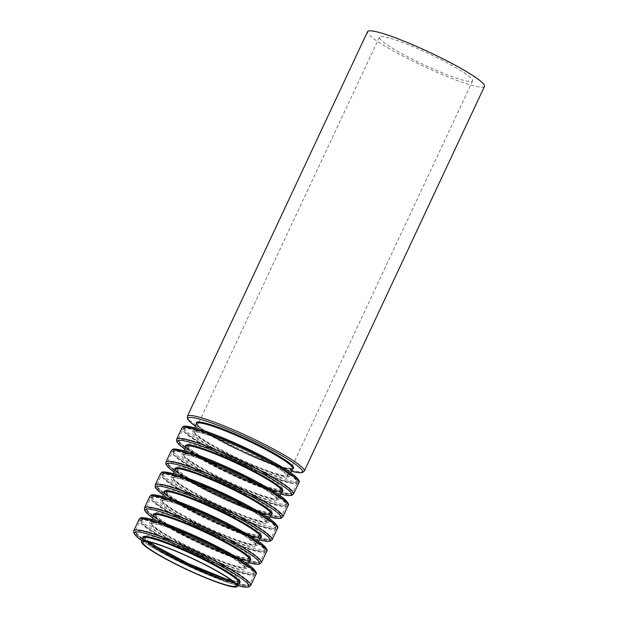 <?xml version="1.0" encoding="UTF-8"?>
<svg xmlns="http://www.w3.org/2000/svg" width="618" height="618" viewBox="0 0 618 618"><rect width="100%" height="100%" fill="white"/><g stroke="black" fill="none" stroke-linecap="round" stroke-linejoin="round"><path stroke-width="0.46" stroke-dasharray="3.09 2.32" d="M390.653 38.401A51.464 6.049 25.1 0 1 443.461 60.888A51.464 6.049 25.1 0 1 472.615 80.873A51.464 6.049 25.1 0 1 423.446 64.519A51.464 6.049 25.1 0 1 379.406 37.211A51.464 6.049 25.1 0 1 390.653 38.401M484.473 86.427A64.566 7.594 25.1 0 1 422.789 65.917A64.566 7.594 25.1 0 1 367.54 31.657M147.238 541.631A51.464 6.049 25.1 0 1 144.821 538A51.464 6.049 25.1 0 1 156.068 539.197A51.464 6.049 25.1 0 1 208.876 561.685A51.464 6.049 25.1 0 1 238.023 581.662A51.464 6.049 25.1 0 1 233.689 582.133M149.525 542.071A52.893 6.219 25.1 0 1 155.713 537.274A52.893 6.219 25.1 0 1 221.128 566.428A52.893 6.219 25.1 0 1 231.889 580.657M149.394 533.11A62.348 7.331 25.1 0 1 245.616 580.039A62.348 7.331 25.1 0 1 181.669 561.198A62.348 7.331 25.1 0 1 149.394 533.11M149.216 532.152A63.067 7.416 25.1 0 1 213.928 559.707A63.067 7.416 25.1 0 1 249.649 584.195A63.067 7.416 25.1 0 1 189.394 564.157A63.067 7.416 25.1 0 1 135.427 530.692A63.067 7.416 25.1 0 1 149.216 532.152M153.859 522.233A63.067 7.416 25.1 0 1 218.571 549.796A63.067 7.416 25.1 0 1 254.299 574.284A63.067 7.416 25.1 0 1 194.044 554.246A63.067 7.416 25.1 0 1 140.077 520.773A63.067 7.416 25.1 0 1 153.859 522.233M154.67 521.847A62.348 7.331 25.1 0 1 250.893 568.784A62.348 7.331 25.1 0 1 186.945 549.935A62.348 7.331 25.1 0 1 154.67 521.847M161.337 525.269A52.893 6.219 25.1 0 1 242.967 565.084A52.893 6.219 25.1 0 1 188.722 549.093A52.893 6.219 25.1 0 1 161.337 525.269M162.951 524.497A51.464 6.049 25.1 0 1 215.759 546.984A51.464 6.049 25.1 0 1 244.913 566.969A51.464 6.049 25.1 0 1 195.736 550.615A51.464 6.049 25.1 0 1 151.704 523.307A51.464 6.049 25.1 0 1 162.951 524.497M166.79 516.308A51.464 6.049 25.1 0 1 219.591 538.796A51.464 6.049 25.1 0 1 248.745 558.78A51.464 6.049 25.1 0 1 199.575 542.426A51.464 6.049 25.1 0 1 155.535 515.111A51.464 6.049 25.1 0 1 166.79 516.308M166.435 514.385A52.893 6.219 25.1 0 1 248.065 554.199A52.893 6.219 25.1 0 1 193.82 538.216A52.893 6.219 25.1 0 1 166.435 514.385M160.116 510.221A62.348 7.331 25.1 0 1 256.339 557.158A62.348 7.331 25.1 0 1 192.391 538.309A62.348 7.331 25.1 0 1 160.116 510.221M159.938 509.263A63.067 7.416 25.1 0 1 224.651 536.826A63.067 7.416 25.1 0 1 260.371 561.306A63.067 7.416 25.1 0 1 200.116 541.275A63.067 7.416 25.1 0 1 146.149 507.803A63.067 7.416 25.1 0 1 159.938 509.263M164.581 499.344A63.067 7.416 25.1 0 1 229.293 526.907A63.067 7.416 25.1 0 1 265.022 551.395A63.067 7.416 25.1 0 1 204.759 531.356A63.067 7.416 25.1 0 1 150.8 497.884A63.067 7.416 25.1 0 1 164.581 499.344M165.392 498.958A62.348 7.331 25.1 0 1 261.615 545.895A62.348 7.331 25.1 0 1 197.667 527.046A62.348 7.331 25.1 0 1 165.392 498.958M172.059 502.38A52.893 6.219 25.1 0 1 253.689 542.195A52.893 6.219 25.1 0 1 199.444 526.212A52.893 6.219 25.1 0 1 172.059 502.38M173.673 501.607A51.464 6.049 25.1 0 1 226.482 524.103A51.464 6.049 25.1 0 1 255.628 544.079A51.464 6.049 25.1 0 1 206.458 527.733A51.464 6.049 25.1 0 1 162.426 500.418A51.464 6.049 25.1 0 1 173.673 501.607M177.513 493.419A51.464 6.049 25.1 0 1 230.313 515.906A51.464 6.049 25.1 0 1 259.467 535.891A51.464 6.049 25.1 0 1 210.298 519.537A51.464 6.049 25.1 0 1 166.257 492.229A51.464 6.049 25.1 0 1 177.513 493.419M177.157 491.495A52.893 6.219 25.1 0 1 258.787 531.31A52.893 6.219 25.1 0 1 204.543 515.327A52.893 6.219 25.1 0 1 177.157 491.495M170.831 487.332A62.348 7.331 25.1 0 1 267.061 534.269A62.348 7.331 25.1 0 1 203.113 515.42A62.348 7.331 25.1 0 1 170.831 487.332M170.661 486.374A63.067 7.416 25.1 0 1 235.373 513.937A63.067 7.416 25.1 0 1 271.093 538.425A63.067 7.416 25.1 0 1 210.838 518.386A63.067 7.416 25.1 0 1 156.872 484.914A63.067 7.416 25.1 0 1 170.661 486.374M175.303 476.455A63.067 7.416 25.1 0 1 240.016 504.018A63.067 7.416 25.1 0 1 275.744 528.506A63.067 7.416 25.1 0 1 215.481 508.467A63.067 7.416 25.1 0 1 161.514 474.995A63.067 7.416 25.1 0 1 175.303 476.455M176.107 476.076A62.348 7.331 25.1 0 1 272.337 523.006A62.348 7.331 25.1 0 1 208.39 504.157A62.348 7.331 25.1 0 1 176.107 476.076M182.781 479.491A52.893 6.219 25.1 0 1 264.411 519.305A52.893 6.219 25.1 0 1 210.166 503.322A52.893 6.219 25.1 0 1 182.781 479.491M184.396 478.726A51.464 6.049 25.1 0 1 237.196 501.213A51.464 6.049 25.1 0 1 266.35 521.19A51.464 6.049 25.1 0 1 217.181 504.844A51.464 6.049 25.1 0 1 173.14 477.529A51.464 6.049 25.1 0 1 184.396 478.726M188.227 470.53A51.464 6.049 25.1 0 1 241.035 493.017A51.464 6.049 25.1 0 1 270.19 513.002A51.464 6.049 25.1 0 1 221.02 496.648A51.464 6.049 25.1 0 1 176.98 469.34A51.464 6.049 25.1 0 1 188.227 470.53M187.88 468.614A52.893 6.219 25.1 0 1 269.51 508.421A52.893 6.219 25.1 0 1 215.265 492.438A52.893 6.219 25.1 0 1 187.88 468.614M181.553 464.45A62.348 7.331 25.1 0 1 277.783 511.38A62.348 7.331 25.1 0 1 213.836 492.531A62.348 7.331 25.1 0 1 181.553 464.45M181.383 463.485A63.067 7.416 25.1 0 1 246.088 491.047A63.067 7.416 25.1 0 1 281.816 515.536A63.067 7.416 25.1 0 1 221.561 495.497A63.067 7.416 25.1 0 1 167.594 462.025A63.067 7.416 25.1 0 1 181.383 463.485M186.026 453.573A63.067 7.416 25.1 0 1 250.738 481.128A63.067 7.416 25.1 0 1 286.466 505.617A63.067 7.416 25.1 0 1 226.203 485.578A63.067 7.416 25.1 0 1 172.237 452.106A63.067 7.416 25.1 0 1 186.026 453.573M186.829 453.187A62.348 7.331 25.1 0 1 283.059 500.116A62.348 7.331 25.1 0 1 219.112 481.267A62.348 7.331 25.1 0 1 186.829 453.187M193.504 456.602A52.893 6.219 25.1 0 1 275.134 496.416A52.893 6.219 25.1 0 1 220.889 480.433A52.893 6.219 25.1 0 1 193.504 456.602M195.118 455.837A51.464 6.049 25.1 0 1 247.918 478.324A51.464 6.049 25.1 0 1 277.073 498.301A51.464 6.049 25.1 0 1 227.903 481.955A51.464 6.049 25.1 0 1 183.863 454.639A51.464 6.049 25.1 0 1 195.118 455.837M198.95 447.641A51.464 6.049 25.1 0 1 251.758 470.128A51.464 6.049 25.1 0 1 280.912 490.113A51.464 6.049 25.1 0 1 231.742 473.759A51.464 6.049 25.1 0 1 187.702 446.451A51.464 6.049 25.1 0 1 198.95 447.641M198.602 445.725A52.893 6.219 25.1 0 1 280.232 485.539A52.893 6.219 25.1 0 1 225.987 469.549A52.893 6.219 25.1 0 1 198.602 445.725M192.275 441.561A62.348 7.331 25.1 0 1 288.506 488.49A62.348 7.331 25.1 0 1 224.558 469.641A62.348 7.331 25.1 0 1 192.275 441.561M192.098 440.603A63.067 7.416 25.1 0 1 256.81 468.158A63.067 7.416 25.1 0 1 292.538 492.646A63.067 7.416 25.1 0 1 232.283 472.608A63.067 7.416 25.1 0 1 178.316 439.135A63.067 7.416 25.1 0 1 192.098 440.603M196.748 430.684A63.067 7.416 25.1 0 1 261.46 458.239A63.067 7.416 25.1 0 1 297.188 482.728A63.067 7.416 25.1 0 1 236.926 462.689A63.067 7.416 25.1 0 1 182.959 429.224A63.067 7.416 25.1 0 1 196.748 430.684M197.551 430.298A62.348 7.331 25.1 0 1 293.774 477.227A62.348 7.331 25.1 0 1 229.834 458.378A62.348 7.331 25.1 0 1 197.551 430.298M204.226 433.72A52.893 6.219 25.1 0 1 285.856 473.535A52.893 6.219 25.1 0 1 231.603 457.544A52.893 6.219 25.1 0 1 204.226 433.72M205.833 432.948A51.464 6.049 25.1 0 1 258.641 455.435A51.464 6.049 25.1 0 1 287.795 475.42A51.464 6.049 25.1 0 1 238.625 459.066A51.464 6.049 25.1 0 1 194.585 431.758A51.464 6.049 25.1 0 1 205.833 432.948M304.288 471.094A64.566 7.594 25.1 0 1 242.596 450.576A64.566 7.594 25.1 0 1 187.354 416.316M195.504 426.265L203.793 431.65L240.696 451.148L281.352 468.065L291.426 471.194A63.136 7.424 25.1 0 1 195.512 426.242M292.538 468.815A53.681 6.311 25.1 0 1 242.341 451.14A53.681 6.311 25.1 0 1 196.617 423.886M292.662 468.56A52.963 6.226 25.1 0 1 242.063 451.735A52.963 6.226 25.1 0 1 196.74 423.631C197.466 424.149 194.786 422.349 199.622 426.999C206.999 433.357 230.22 446.018 252.144 455.582C265.137 461.267 275.667 465.223 283.724 467.463L292.662 468.56M205.137 431.642A52.963 6.226 25.1 0 1 259.483 454.786A52.963 6.226 25.1 0 1 289.479 475.35A52.963 6.226 25.1 0 1 238.88 458.525A52.963 6.226 25.1 0 1 193.558 430.414A52.963 6.226 25.1 0 1 205.137 431.642M204.326 432.028A53.681 6.311 25.1 0 1 287.169 472.43A53.681 6.311 25.1 0 1 232.121 456.208A53.681 6.311 25.1 0 1 204.326 432.028M298.239 480.611A63.136 7.424 25.1 0 1 220.008 451.858A63.136 7.424 25.1 0 1 197.66 428.606M298.873 482.658A64.566 7.594 25.1 0 1 237.181 462.148A64.566 7.594 25.1 0 1 181.931 427.888M293.565 493.983A64.566 7.594 25.1 0 1 231.881 473.465A64.566 7.594 25.1 0 1 176.632 439.205M280.711 494.06A63.136 7.424 25.1 0 1 184.797 449.131M281.816 491.704A53.681 6.311 25.1 0 1 231.619 474.021A53.681 6.311 25.1 0 1 185.894 446.775M281.939 491.449A52.963 6.226 25.1 0 1 231.341 474.624A52.963 6.226 25.1 0 1 186.018 446.513C186.744 447.038 184.064 445.23 188.899 449.889C196.285 456.246 219.498 468.907 241.422 478.471C254.415 484.157 264.944 488.112 273.001 490.344L281.939 491.449M194.415 454.531A52.963 6.226 25.1 0 1 248.76 477.675A52.963 6.226 25.1 0 1 278.757 498.239A52.963 6.226 25.1 0 1 228.158 481.414A52.963 6.226 25.1 0 1 182.835 453.303A52.963 6.226 25.1 0 1 194.415 454.531M193.612 454.918A53.681 6.311 25.1 0 1 276.447 495.319A53.681 6.311 25.1 0 1 221.399 479.097A53.681 6.311 25.1 0 1 193.612 454.918M287.524 503.492A63.136 7.424 25.1 0 1 209.293 474.748A63.136 7.424 25.1 0 1 186.937 451.495M288.15 505.547A64.566 7.594 25.1 0 1 226.458 485.037A64.566 7.594 25.1 0 1 171.209 450.769M282.843 516.872A64.566 7.594 25.1 0 1 221.159 496.354A64.566 7.594 25.1 0 1 165.91 462.094M174.06 472.036L182.349 477.428L219.259 496.926L259.915 513.836L269.981 516.972A63.136 7.424 25.1 0 1 174.075 472.021M271.101 514.593A53.681 6.311 25.1 0 1 220.896 496.911A53.681 6.311 25.1 0 1 175.18 469.665M271.217 514.338A52.963 6.226 25.1 0 1 220.618 497.513A52.963 6.226 25.1 0 1 175.296 469.402C176.022 469.927 173.341 468.12 178.177 472.778C185.562 479.135 208.776 491.797 230.699 501.36C243.693 507.046 254.222 511.001 262.279 513.234L271.217 514.338M183.693 477.42A52.963 6.226 25.1 0 1 238.038 500.565A52.963 6.226 25.1 0 1 268.034 521.129A52.963 6.226 25.1 0 1 217.436 504.296A52.963 6.226 25.1 0 1 172.121 476.192A52.963 6.226 25.1 0 1 183.693 477.42M182.889 477.807A53.681 6.311 25.1 0 1 265.725 518.208A53.681 6.311 25.1 0 1 210.676 501.986A53.681 6.311 25.1 0 1 182.889 477.807M276.802 526.381A63.136 7.424 25.1 0 1 198.571 497.637A63.136 7.424 25.1 0 1 176.215 474.385M277.428 528.436A64.566 7.594 25.1 0 1 215.736 507.926A64.566 7.594 25.1 0 1 160.487 473.658M272.121 539.761A64.566 7.594 25.1 0 1 210.437 519.244A64.566 7.594 25.1 0 1 155.188 484.983M259.274 539.838A63.136 7.424 25.1 0 1 163.353 494.91M260.379 537.482A53.681 6.311 25.1 0 1 210.174 519.8A53.681 6.311 25.1 0 1 164.458 492.554M260.495 537.227A52.963 6.226 25.1 0 1 209.896 520.395A52.963 6.226 25.1 0 1 164.573 492.291C165.307 492.816 162.619 491.009 167.455 495.667C174.84 502.025 198.054 514.678 219.977 524.249C232.971 529.927 243.5 533.89 251.557 536.123L260.495 537.227M172.97 500.31A52.963 6.226 25.1 0 1 227.316 523.454A52.963 6.226 25.1 0 1 257.32 544.018A52.963 6.226 25.1 0 1 206.713 527.185A52.963 6.226 25.1 0 1 161.398 499.081A52.963 6.226 25.1 0 1 172.97 500.31M172.167 500.696A53.681 6.311 25.1 0 1 255.002 541.098A53.681 6.311 25.1 0 1 199.954 524.875A53.681 6.311 25.1 0 1 172.167 500.696M266.08 549.271A63.136 7.424 25.1 0 1 187.849 520.526A63.136 7.424 25.1 0 1 165.493 497.274M266.706 551.326A64.566 7.594 25.1 0 1 205.014 530.808A64.566 7.594 25.1 0 1 149.772 496.548M261.399 562.65A64.566 7.594 25.1 0 1 199.714 542.133A64.566 7.594 25.1 0 1 144.465 507.872M248.552 562.728A63.136 7.424 25.1 0 1 152.631 517.799M249.657 560.371A53.681 6.311 25.1 0 1 199.452 542.689A53.681 6.311 25.1 0 1 153.735 515.435M249.772 560.117A52.963 6.226 25.1 0 1 199.174 543.284A52.963 6.226 25.1 0 1 153.851 515.18C154.585 515.706 151.904 513.898 156.74 518.556C164.118 524.914 187.331 537.567 209.255 547.139C222.248 552.816 232.777 556.779 240.842 559.012C247.038 560.379 249.826 560.82 249.193 560.325L249.772 560.117M162.248 523.199A52.963 6.226 25.1 0 1 216.594 546.343A52.963 6.226 25.1 0 1 246.597 566.899A52.963 6.226 25.1 0 1 195.991 550.074A52.963 6.226 25.1 0 1 150.676 521.971A52.963 6.226 25.1 0 1 162.248 523.199M161.445 523.585A53.681 6.311 25.1 0 1 244.28 563.987A53.681 6.311 25.1 0 1 189.232 547.764A53.681 6.311 25.1 0 1 161.445 523.585M255.358 572.16A63.136 7.424 25.1 0 1 177.127 543.415A63.136 7.424 25.1 0 1 154.77 520.163M255.983 574.215A64.566 7.594 25.1 0 1 194.291 553.697A64.566 7.594 25.1 0 1 139.05 519.437M250.676 585.532A64.566 7.594 25.1 0 1 188.992 565.022A64.566 7.594 25.1 0 1 133.743 530.762M141.901 540.704L150.182 546.088L187.092 565.586L227.748 582.504L237.822 585.64A63.136 7.424 25.1 0 1 141.908 540.68M238.934 583.261A53.681 6.311 25.1 0 1 188.729 565.578A53.681 6.311 25.1 0 1 143.013 538.324M239.05 582.998A52.963 6.226 25.1 0 1 188.451 566.173A52.963 6.226 25.1 0 1 143.129 538.069C143.863 538.595 141.182 536.787 146.018 541.445C153.395 547.803 176.609 560.456 198.532 570.028C211.526 575.706 222.055 579.669 230.12 581.901C236.315 583.268 239.104 583.701 238.471 583.214L239.05 582.998M149.587 542.086L144.882 537.645L142.897 542.102M231.835 580.619L238.262 581.384L236.107 585.764M249.649 584.195L248.073 585.3L242.998 585.084C230.916 582.983 203.955 572.129 182.24 561.476C165.724 553.404 152.94 546.266 143.878 540.055C139.32 536.911 136.563 534.431 135.597 532.616L135.427 530.692L140.077 520.773C140.147 518.811 144.983 519.159 154.585 521.816C165.029 524.945 178.061 530.02 193.689 537.034C215.775 546.899 241.368 560.665 250.715 568.599C256.138 573.836 254.068 572.956 254.299 574.284L249.649 584.195M244.913 566.969L234.693 559.19C218.231 548.444 180.278 530.715 161.499 525.339C150.074 522.264 151.325 523.948 151.464 523.585L155.605 514.755L156.655 516.146C158.347 517.876 161.553 520.24 166.281 523.23C174.94 528.637 185.848 534.462 199.019 540.704C213.395 547.448 225.802 552.515 236.231 555.914L247.285 558.579L248.984 558.494L244.913 566.969M260.371 561.306L258.795 562.411L253.712 562.195C241.638 560.093 214.678 549.24 192.963 538.587C176.447 530.514 163.662 523.376 154.6 517.166C150.043 514.021 147.285 511.542 146.319 509.726L146.149 507.803L150.8 497.884C150.869 495.922 155.705 496.269 165.307 498.927C175.751 502.055 188.784 507.131 204.411 514.145C226.497 524.01 252.09 537.776 261.437 545.709C266.86 550.947 264.79 550.066 265.022 551.395L260.371 561.306M255.628 544.079L245.416 536.3C228.946 525.555 191.001 507.826 172.221 502.449C160.796 499.383 162.047 501.067 162.186 500.696L166.327 491.866L167.378 493.257C169.062 494.987 172.275 497.351 177.003 500.341C185.663 505.748 196.57 511.573 209.741 517.814C224.118 524.558 236.524 529.626 246.953 533.025L258.007 535.69L259.707 535.613L255.628 544.079M271.093 538.425L269.518 539.522L264.434 539.305C252.36 537.204 225.4 526.358 203.685 515.698C187.169 507.633 174.384 500.487 165.323 494.276C160.765 491.132 158.007 488.653 157.042 486.837L156.872 484.914L161.514 474.995C161.592 473.033 166.427 473.38 176.03 476.038C186.474 479.174 199.506 484.242 215.134 491.256C237.219 501.121 262.812 514.887 272.159 522.82C277.575 528.058 275.512 527.177 275.744 528.506L271.093 538.425M266.35 521.19L256.138 513.411C239.668 502.666 201.723 484.937 182.943 479.56C171.518 476.493 172.77 478.177 172.909 477.807L177.042 468.977L178.1 470.368C179.784 472.098 182.998 474.462 187.725 477.451C196.385 482.859 207.293 488.683 220.464 494.925C234.84 501.669 247.246 506.745 257.675 510.136L268.73 512.809L270.429 512.724L266.35 521.19M281.816 515.536L280.24 516.633L275.157 516.416C263.083 514.315 236.122 503.469 214.407 492.816C197.891 484.744 185.106 477.598 176.045 471.387C171.487 468.243 168.729 465.763 167.764 463.948L167.594 462.025L172.237 452.106C172.314 450.143 177.15 450.491 186.752 453.156C197.196 456.285 210.228 461.352 225.856 468.367C247.942 478.232 273.535 491.998 282.882 499.931C288.297 505.169 286.234 504.288 286.466 505.617L281.816 515.536M277.073 498.301L266.86 490.522C250.39 479.784 212.438 462.048 193.666 456.671C182.24 453.604 183.492 455.288 183.631 454.918L187.764 446.088L188.822 447.478C190.506 449.209 193.72 451.573 198.448 454.562C207.107 459.97 218.015 465.794 231.186 472.036C245.562 478.78 257.969 483.855 268.397 487.247L279.452 489.92L281.151 489.835L277.073 498.301M292.538 492.646L290.962 493.743L285.879 493.527C273.797 491.426 246.845 480.58 225.13 469.927C208.614 461.855 195.829 454.709 186.76 448.498C182.21 445.354 179.444 442.874 178.486 441.059L178.316 439.135L182.959 429.224C183.036 427.254 187.872 427.602 197.474 430.267C207.918 433.396 220.95 438.463 236.578 445.478C258.664 455.342 284.257 469.108 293.604 477.042C299.019 482.287 296.957 481.407 297.188 482.728L292.538 492.646M472.615 80.873L287.733 475.775L286.713 474.423L277.582 467.633C261.113 456.895 223.16 439.159 204.388 433.782C192.963 430.715 194.214 432.399 194.353 432.036L379.406 37.211M194.794 427.78L193.643 430.352C193.596 430.661 192.561 428.869 204.411 432.059C217.868 436.2 234.261 443.021 253.573 452.523C272.082 461.87 283.724 468.946 288.506 473.759L289.479 475.35L290.715 472.716M280.703 494.083L270.63 490.955L229.973 474.037L193.071 454.539L184.782 449.155M184.071 450.669L182.928 453.241C182.882 453.55 181.839 451.758 193.689 454.948C207.146 459.089 223.538 465.91 242.851 475.412C261.36 484.759 273.001 491.835 277.783 496.648L278.757 498.239L279.993 495.605M173.349 473.558L172.206 476.13C172.159 476.439 171.116 474.639 182.967 477.838C196.424 481.978 212.816 488.792 232.129 498.301C250.638 507.648 262.279 514.724 267.061 519.537L268.034 521.129L269.27 518.494M259.259 539.862L249.193 536.725L208.536 519.808L171.626 500.317L163.345 494.925M162.627 496.447L161.483 499.02C161.437 499.329 160.402 497.529 172.244 500.727C185.709 504.86 202.094 511.681 221.406 521.19C234.091 527.533 243.871 533.095 250.754 537.853L256.339 542.426L257.32 544.018L258.548 541.383M248.544 562.751L238.471 559.614L197.814 542.697L160.904 523.199L152.623 517.814M151.904 519.336L150.761 521.909C150.715 522.218 149.68 520.418 161.522 523.616C174.987 527.749 191.371 534.57 210.684 544.079C223.368 550.422 233.148 555.976 240.031 560.742L245.616 565.315L246.597 566.907L247.826 564.265"/><path stroke-width="0.93" d="M154.145 543.292A51.464 6.049 25.1 0 1 206.953 565.779A51.464 6.049 25.1 0 1 236.107 585.764A51.464 6.049 25.1 0 1 186.937 569.41A51.464 6.049 25.1 0 1 142.897 542.102A51.464 6.049 25.1 0 1 154.145 543.292M153.117 542.689A52.963 6.226 25.1 0 1 207.463 565.833A52.963 6.226 25.1 0 1 237.466 586.397A52.963 6.226 25.1 0 1 186.86 569.572A52.963 6.226 25.1 0 1 141.545 541.461A52.963 6.226 25.1 0 1 153.117 542.689M195.504 426.265L189.796 421.715L187.478 418.803L187.354 416.316L367.54 31.657A64.566 7.594 25.1 0 1 381.654 33.148A64.566 7.594 25.1 0 1 447.903 61.36A64.566 7.594 25.1 0 1 484.473 86.427L304.288 471.094L302.302 472.585L298.486 472.662L291.426 471.194A63.136 7.424 25.1 0 0 280.788 455.033A63.136 7.424 25.1 0 0 201.816 419.73A63.136 7.424 25.1 0 0 195.512 426.242M233.689 582.133A51.464 6.049 25.1 0 1 188.853 565.315A51.464 6.049 25.1 0 1 147.238 541.631M231.889 580.657A52.893 6.219 25.1 0 1 149.525 542.071M187.354 416.316A64.566 7.594 25.1 0 1 201.468 417.814A64.566 7.594 25.1 0 1 267.71 446.026A64.566 7.594 25.1 0 1 304.288 471.094M196.617 423.886A53.681 6.311 25.1 0 1 208.142 423.894A53.681 6.311 25.1 0 1 266.845 449.255A53.681 6.311 25.1 0 1 292.538 468.815M194.794 427.78L196.74 423.631A52.963 6.226 25.1 0 1 208.32 424.852A52.963 6.226 25.1 0 1 262.658 447.996A52.963 6.226 25.1 0 1 292.662 468.56L290.715 472.716M197.66 428.606A63.136 7.424 25.1 0 1 262.055 455.991A63.136 7.424 25.1 0 1 298.239 480.611M196.045 429.379A64.566 7.594 25.1 0 1 262.295 457.59A64.566 7.594 25.1 0 1 298.873 482.658C299.931 482.025 299.097 480.209 296.354 477.204C293.496 474.508 288.66 471.101 281.862 466.984C271.016 460.464 258.007 453.658 242.843 446.575C224.759 438.216 209.649 432.206 197.497 428.544C180.302 424.079 183.878 427.038 181.931 427.888A64.566 7.594 25.1 0 1 196.045 429.379M181.931 427.888L176.632 439.205A64.566 7.594 25.1 0 1 190.746 440.704A64.566 7.594 25.1 0 1 256.995 468.915A64.566 7.594 25.1 0 1 293.565 493.983L291.58 495.474L287.764 495.543L280.703 494.083M184.797 449.131A63.136 7.424 25.1 0 1 191.093 442.619A63.136 7.424 25.1 0 1 270.066 477.923A63.136 7.424 25.1 0 1 280.711 494.06M185.894 446.775A53.681 6.311 25.1 0 1 197.42 446.783A53.681 6.311 25.1 0 1 256.122 472.144A53.681 6.311 25.1 0 1 281.816 491.704M184.071 450.669L186.018 446.513A52.963 6.226 25.1 0 1 197.598 447.741A52.963 6.226 25.1 0 1 251.935 470.885A52.963 6.226 25.1 0 1 281.939 491.449L279.993 495.605M186.937 451.495A63.136 7.424 25.1 0 1 251.333 478.88A63.136 7.424 25.1 0 1 287.524 503.492M185.323 452.268A64.566 7.594 25.1 0 1 251.572 480.48A64.566 7.594 25.1 0 1 288.15 505.547C289.209 504.914 288.374 503.091 285.632 500.086C282.774 497.39 277.938 493.983 271.14 489.873C260.294 483.353 247.293 476.548 232.121 469.464C214.044 461.105 198.926 455.095 186.775 451.434C169.579 446.969 173.156 449.927 171.209 450.769A64.566 7.594 25.1 0 1 185.323 452.268M171.209 450.769L165.91 462.094A64.566 7.594 25.1 0 1 180.023 463.593A64.566 7.594 25.1 0 1 246.273 491.804A64.566 7.594 25.1 0 1 282.843 516.872L280.858 518.363L277.042 518.432L269.981 516.972A63.136 7.424 25.1 0 0 259.344 500.812A63.136 7.424 25.1 0 0 180.379 465.508A63.136 7.424 25.1 0 0 174.075 472.021M175.18 469.665A53.681 6.311 25.1 0 1 186.698 469.672A53.681 6.311 25.1 0 1 245.4 495.033A53.681 6.311 25.1 0 1 271.101 514.593M173.349 473.558L175.296 469.402A52.963 6.226 25.1 0 1 186.875 470.63A52.963 6.226 25.1 0 1 241.213 493.774A52.963 6.226 25.1 0 1 271.217 514.338L269.27 518.494M176.215 474.385A63.136 7.424 25.1 0 1 240.611 501.77A63.136 7.424 25.1 0 1 276.802 526.381M174.6 475.157A64.566 7.594 25.1 0 1 240.85 503.369A64.566 7.594 25.1 0 1 277.428 528.436C278.486 527.803 277.652 525.98 274.917 522.975C272.051 520.279 267.215 516.872 260.417 512.762C249.572 506.235 236.57 499.437 221.399 492.353C203.322 483.994 188.204 477.984 176.053 474.323C158.857 469.858 162.434 472.816 160.487 473.658A64.566 7.594 25.1 0 1 174.6 475.157M160.487 473.658L155.188 484.983A64.566 7.594 25.1 0 1 169.301 486.474A64.566 7.594 25.1 0 1 235.551 514.694A64.566 7.594 25.1 0 1 272.121 539.761L270.136 541.252L266.319 541.322L259.259 539.862M163.353 494.91A63.136 7.424 25.1 0 1 169.656 488.398A63.136 7.424 25.1 0 1 248.621 523.701A63.136 7.424 25.1 0 1 259.274 539.838M164.458 492.554A53.681 6.311 25.1 0 1 175.976 492.561A53.681 6.311 25.1 0 1 234.678 517.923A53.681 6.311 25.1 0 1 260.379 537.482M162.627 496.447L164.573 492.291A52.963 6.226 25.1 0 1 176.153 493.519A52.963 6.226 25.1 0 1 230.499 516.663A52.963 6.226 25.1 0 1 260.495 537.227L258.548 541.383M165.493 497.274A63.136 7.424 25.1 0 1 229.888 524.659A63.136 7.424 25.1 0 1 266.08 549.271M163.878 498.046A64.566 7.594 25.1 0 1 230.128 526.258A64.566 7.594 25.1 0 1 266.706 551.326C267.764 550.692 266.93 548.869 264.195 545.864C261.329 543.168 256.501 539.761 249.695 535.644C238.849 529.124 225.848 522.326 210.676 515.242C192.6 506.884 177.482 500.874 165.33 497.212C148.135 492.739 151.711 495.698 149.772 496.548A64.566 7.594 25.1 0 1 163.878 498.046M149.772 496.548L144.465 507.872A64.566 7.594 25.1 0 1 158.579 509.363A64.566 7.594 25.1 0 1 224.828 537.575A64.566 7.594 25.1 0 1 261.399 562.65L259.413 564.141L255.597 564.211L248.544 562.751M152.631 517.799A63.136 7.424 25.1 0 1 158.934 511.287A63.136 7.424 25.1 0 1 237.899 546.59A63.136 7.424 25.1 0 1 248.552 562.728M153.735 515.435A53.681 6.311 25.1 0 1 165.253 515.451A53.681 6.311 25.1 0 1 223.955 540.804A53.681 6.311 25.1 0 1 249.657 560.371M151.904 519.336L153.851 515.18A52.963 6.226 25.1 0 1 165.431 516.409A52.963 6.226 25.1 0 1 219.776 539.553A52.963 6.226 25.1 0 1 249.772 560.117L247.826 564.265M154.77 520.163A63.136 7.424 25.1 0 1 219.166 547.548A63.136 7.424 25.1 0 1 255.358 572.16M153.164 520.935A64.566 7.594 25.1 0 1 219.405 549.147A64.566 7.594 25.1 0 1 255.983 574.215C257.042 573.581 256.207 571.758 253.473 568.753C250.607 566.057 245.779 562.65 238.973 558.533C228.135 552.013 215.126 545.215 199.954 538.131C181.877 529.773 166.76 523.763 154.608 520.093C137.412 515.628 140.989 518.587 139.05 519.437A64.566 7.594 25.1 0 1 153.164 520.935M139.05 519.437L133.743 530.762A64.566 7.594 25.1 0 1 147.857 532.252A64.566 7.594 25.1 0 1 214.106 560.464A64.566 7.594 25.1 0 1 250.676 585.532L248.691 587.03L244.875 587.1L237.822 585.64A63.136 7.424 25.1 0 0 227.185 569.479A63.136 7.424 25.1 0 0 148.212 534.176A63.136 7.424 25.1 0 0 141.908 540.68M143.013 538.324A53.681 6.311 25.1 0 1 154.531 538.34A53.681 6.311 25.1 0 1 213.233 563.693A53.681 6.311 25.1 0 1 238.934 583.261M141.545 541.461L143.129 538.069A52.963 6.226 25.1 0 1 154.709 539.298A52.963 6.226 25.1 0 1 209.054 562.442A52.963 6.226 25.1 0 1 239.05 582.998L237.466 586.397M231.835 580.619L225.508 578.796L188.297 563.593L155.558 546.119L149.587 542.086M298.873 482.658L293.565 493.983M184.782 449.155L179.073 444.597L176.756 441.692L176.632 439.205M288.15 505.547L282.843 516.872M174.06 472.036L168.351 467.486L166.041 464.581L165.91 462.094M277.428 528.436L272.121 539.761M163.345 494.925L157.629 490.375L155.319 487.471L155.188 484.983M266.706 551.326L261.399 562.65M152.623 517.814L146.906 513.264L144.597 510.36L144.465 507.872M255.983 574.215L250.676 585.532M141.901 540.704L136.184 536.154L133.874 533.249L133.743 530.762"/></g></svg>
